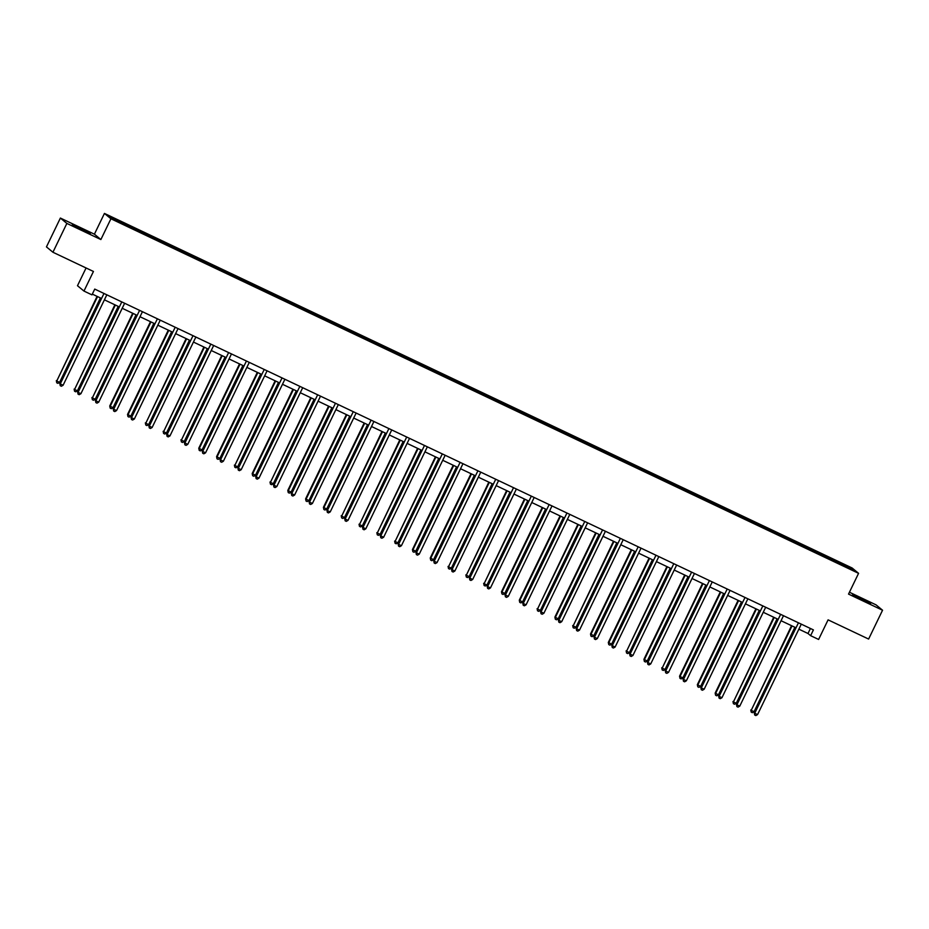 <?xml version="1.0" encoding="UTF-8"?>
<svg xmlns="http://www.w3.org/2000/svg" width="929" height="929" viewBox="0 0 929 929"><rect width="100%" height="100%" fill="white"/><g stroke="black" fill="none" stroke-linecap="round" stroke-linejoin="round"><path stroke-width="1.39" d="M82.681 230.253L90.322 233.481L79.952 227.988L72.311 224.772L82.681 230.253M862.983 600.285L870.624 603.513L860.254 598.032L852.613 594.804L862.983 600.285M86.072 267.97L77.49 285.714L83.97 291.067L91.959 294.865L94.746 289.093L813.409 629.897L810.622 635.668L818.612 639.454L828.087 619.852L868.615 639.059L882.55 610.225L876.07 604.872L849.431 592.237M60.385 218.06L46.45 246.893L52.93 252.247L66.865 223.413L100.878 239.543L110.923 218.779L104.443 213.426L94.41 234.189L60.385 218.06L66.865 223.413M110.923 218.779L858.57 573.332L852.102 567.979L104.443 213.426M850.232 567.77L110.121 216.782L112.781 218.989L132.824 228.72L834.126 561.29L852.892 569.965L850.232 567.77L849.269 568.246M136.366 229.231L136.075 230.253M147.328 234.433L147.084 235.258M154.179 237.685L153.877 238.707M165.13 242.875L164.897 243.7M171.981 246.127L171.679 247.149M182.943 251.318L182.699 252.142M189.795 254.569L189.493 255.591M200.745 259.772L200.501 260.584M207.597 263.012L207.295 264.033M218.559 268.214L218.315 269.038M225.399 271.454L225.108 272.476M236.361 276.656L236.117 277.481M243.212 279.908L242.91 280.918M254.174 285.098L253.931 285.923M261.014 288.35L260.712 289.372M271.976 293.541L271.732 294.365M278.828 296.792L278.526 297.814M289.778 301.983L289.534 302.808M296.63 305.235L296.328 306.256M307.592 310.437L307.348 311.25M314.443 313.677L314.141 314.699M325.394 318.879L325.15 319.704M332.245 322.119L331.943 323.141M343.207 327.322L342.964 328.146M350.047 330.573L349.745 331.595M361.009 335.764L360.766 336.588M367.861 339.015L367.559 340.037M378.811 344.206L378.579 345.031M385.663 347.458L385.361 348.48M396.625 352.66L396.381 353.473M403.476 355.9L403.174 356.922M414.427 361.102L414.183 361.927M421.278 364.342L420.976 365.364M432.24 369.545L431.997 370.369M439.08 372.796L438.778 373.806M450.042 377.987L449.799 378.811M456.894 381.238L456.592 382.26M467.844 386.429L467.612 387.254M474.696 389.681L474.394 390.703M485.658 394.871L485.414 395.696M492.509 398.123L492.207 399.145M503.46 403.325L503.216 404.138M510.311 406.565L510.009 407.587M521.274 411.768L521.03 412.592M528.113 415.008L527.823 416.029M539.075 420.21L538.832 421.034M545.927 423.461L545.625 424.483M556.877 428.652L556.645 429.477M563.729 431.904L563.427 432.926M574.691 437.094L574.447 437.919M581.542 440.346L581.24 441.368M592.493 445.548L592.249 446.361M599.344 448.788L599.042 449.81M610.307 453.991L610.063 454.815M617.146 457.231L616.856 458.252M628.109 462.433L627.865 463.257M634.96 465.684L634.658 466.695M645.922 470.875L645.678 471.7M652.762 474.127L652.46 475.149M663.724 479.318L663.48 480.142M670.575 482.569L670.274 483.591M681.526 487.76L681.282 488.584M688.377 491.011L688.075 492.033M699.34 496.214L699.096 497.027M706.191 499.454L705.889 500.476M717.142 504.656L716.898 505.481M723.993 507.896L723.691 508.918M734.955 513.098L734.711 513.923M741.795 516.35L741.493 517.372M752.757 521.541L752.513 522.365M759.608 524.792L759.307 525.814M770.559 529.983L770.327 530.807M777.41 533.234L777.108 534.256M788.373 538.425L788.129 539.25M795.224 541.677L794.922 542.699M806.175 546.879L805.931 547.704M813.026 550.119L812.724 551.141M823.988 555.321L823.744 556.146M830.828 558.573L830.526 559.583M83.97 291.067L93.446 271.465L52.93 252.247M858.57 573.332L848.537 594.096L882.55 610.225M798.87 629.165L807.998 633.497L810.622 635.668M92.319 294.11L101.052 298.244M104.408 299.835L118.854 306.686M122.21 308.277L136.668 315.14M140.012 316.731L154.469 323.582M157.825 325.173L172.283 332.025M175.627 333.616L190.085 340.467M193.441 342.058L207.887 348.909M211.243 350.5L225.701 357.363M229.045 358.942L243.503 365.805M246.859 367.396L261.316 374.248M264.66 375.839L279.118 382.69M282.474 384.281L296.92 391.132M300.276 392.723L314.734 399.575M318.078 401.165L332.536 408.028M335.892 409.619L350.349 416.471M353.694 418.062L368.151 424.913M371.507 426.504L385.953 433.355M389.309 434.946L403.767 441.798M407.123 443.388L421.569 450.251M424.925 451.831L439.382 458.694M442.727 460.285L457.184 467.136M460.54 468.727L474.998 475.578M478.342 477.169L492.8 484.021M496.156 485.612L510.602 492.463M513.958 494.054L528.415 500.917M531.76 502.508L546.217 509.359M549.573 510.95L564.031 517.801M567.375 519.392L581.833 526.244M585.189 527.835L599.635 534.686M602.991 536.277L617.448 543.14M620.793 544.719L635.25 551.582M638.606 553.173L653.064 560.024M656.408 561.615L670.866 568.467M674.222 570.058L688.668 576.909M692.024 578.5L706.481 585.351M709.826 586.942L724.283 593.805M727.639 595.396L742.097 602.247M745.441 603.838L759.899 610.69M763.255 612.281L777.701 619.132M781.057 620.723L795.514 627.574M129.526 225.991L129.282 226.815M810.413 628.48L807.998 633.497M830.189 558.039L829.643 559.165M812.387 549.596L811.841 550.723M794.585 541.154L794.04 542.281M776.772 532.712L776.226 533.838M758.97 524.258L758.424 525.396M741.156 515.816L740.61 516.942M723.354 507.373L722.808 508.5M705.552 498.931L704.995 500.057M687.739 490.489L687.193 491.615M669.937 482.035L669.391 483.173M652.123 473.593L651.577 474.731M634.321 465.15L633.775 466.277M616.508 456.708L615.962 457.834M598.706 448.266L598.16 449.392M580.904 439.823L580.358 440.95M563.09 431.37L562.544 432.508M545.288 422.927L544.742 424.054M527.475 414.485L526.929 415.611M509.673 406.043L509.127 407.169M491.871 397.6L491.325 398.727M474.057 389.146L473.511 390.285M456.255 380.704L455.709 381.842M438.442 372.262L437.896 373.388M420.64 363.82L420.094 364.946M402.838 355.377L402.292 356.504M385.024 346.935L384.478 348.061M367.222 338.481L366.676 339.619M349.409 330.039L348.863 331.165M331.607 321.597L331.061 322.723M313.805 313.154L313.247 314.281M295.991 304.712L295.445 305.838M278.189 296.258L277.643 297.396M260.375 287.816L259.83 288.954M242.574 279.374L242.028 280.5M224.76 270.931L224.214 272.058M206.958 262.489L206.412 263.615M189.156 254.047L188.61 255.173M171.342 245.593L170.797 246.731M153.54 237.15L152.995 238.277M135.727 228.708L135.181 229.835M100.878 239.543L94.41 234.189M798.325 623.034L754.72 713.24L798.325 623.034A1.277 1.266 129.6 0 0 798.406 622.79M757.565 714.587L755.858 715.574L754.72 715.04L754.72 713.24L757.565 714.587L801.17 624.393A1.277 1.266 129.6 0 1 801.309 624.16M754.72 715.04L754.278 712.88M791.531 625.693L751.213 710.348L754.069 711.695L794.876 627.272M792.031 625.925L751.213 710.348L751.213 712.137L750.783 709.988M754.069 711.695L752.362 712.682L751.213 712.137M780.511 614.592L736.906 704.797L780.511 614.592A1.277 1.266 129.6 0 0 780.604 614.348M739.763 706.145L738.056 707.132L736.906 706.597L736.906 704.797L739.763 706.145L783.368 615.95A1.277 1.266 129.6 0 1 783.507 615.718M736.906 706.597L736.476 704.437M762.709 606.149L719.104 696.355L762.709 606.149A1.277 1.266 129.6 0 0 762.802 605.905M721.961 697.702L720.242 698.689L719.104 698.144L719.104 696.355L721.961 697.702L765.566 607.496A1.277 1.266 129.6 0 1 765.705 607.276M719.104 698.144L718.663 695.984M773.718 617.239L733.411 701.906L736.267 703.253L777.074 618.83M774.217 617.483L733.411 701.906L733.411 703.694L732.969 701.534M736.267 703.253L734.549 704.24L733.411 703.694M755.916 608.797L715.167 693.092L718.454 694.811L759.272 610.388M756.415 609.041L715.597 693.452L715.597 695.252L715.167 693.092M718.454 694.811L716.747 695.798L715.597 695.252M744.895 597.707L701.29 687.901L744.895 597.707A1.277 1.266 129.6 0 0 744.988 597.452M704.147 689.26L702.44 690.247L701.29 689.701L701.29 687.901L704.147 689.26L747.752 599.054A1.277 1.266 129.6 0 1 747.891 598.833M701.29 689.701L700.861 687.541M727.093 589.253L683.489 679.459L727.093 589.253A1.277 1.266 129.6 0 0 727.186 589.009M686.345 680.818L684.627 681.805L683.489 681.259L683.489 679.459L686.345 680.818L729.95 590.612A1.277 1.266 129.6 0 1 730.089 590.391M683.489 681.259L683.047 679.099M709.291 580.811L665.687 671.017L709.291 580.811A1.277 1.266 129.6 0 0 709.373 580.567M668.532 672.375L666.825 673.351L665.687 672.817L665.687 671.017L668.532 672.375L712.137 582.169A1.277 1.266 129.6 0 1 712.276 581.949M665.687 672.817L665.245 670.657M738.102 600.355L697.354 684.65L700.652 686.368L741.458 601.946M738.601 600.587L697.795 685.01L697.795 686.81L697.354 684.65M700.652 686.368L698.933 687.355L697.795 686.81M720.3 591.912L679.552 676.207L682.838 677.926L723.656 593.503M720.799 592.145L679.993 676.567L679.993 678.367L679.552 676.207M682.838 677.926L681.131 678.902L679.993 678.367M702.498 583.47L662.18 668.125L665.036 669.472L705.843 585.061M702.998 583.702L662.18 668.125L662.18 669.925L661.75 667.765M665.036 669.472L663.318 670.459L662.18 669.925M691.478 572.369L647.873 662.574L691.478 572.369A1.277 1.266 129.6 0 0 691.571 572.125M650.73 663.921L649.011 664.909L647.873 664.374L647.873 662.574L650.73 663.921L694.335 573.727A1.277 1.266 129.6 0 1 694.474 573.495M647.873 664.374L647.443 662.214M684.685 575.028L643.936 659.311L647.234 661.03L688.041 576.607M685.184 575.26L644.378 659.683L644.378 661.471L643.936 659.311M647.234 661.03L645.516 662.017L644.378 661.471M673.676 563.926L630.071 654.132L673.676 563.926A1.277 1.266 129.6 0 0 673.769 563.682M632.928 655.479L631.209 656.466L630.071 655.92L630.071 654.132L632.928 655.479L676.533 565.273A1.277 1.266 129.6 0 1 676.66 565.053M630.071 655.92L629.63 653.772M666.883 566.574L626.564 651.229L629.421 652.588L670.227 568.165M667.382 566.818L626.564 651.229L626.564 653.029L626.134 650.869M629.421 652.588L627.714 653.575L626.564 653.029M655.862 555.484L612.257 645.678L655.862 555.484A1.277 1.266 129.6 0 0 655.955 555.228M615.114 647.037L613.407 648.024L612.257 647.478L612.257 645.678L615.114 647.037L658.719 556.831A1.277 1.266 129.6 0 1 658.858 556.61M612.257 647.478L611.828 645.318M649.069 558.132L608.321 642.427L611.619 644.145L652.425 559.722M649.568 558.375L608.762 642.787L608.762 644.587L608.321 642.427M611.619 644.145L609.9 645.132L608.762 644.587M638.06 547.042L594.455 637.236L638.06 547.042A1.277 1.266 129.6 0 0 638.153 546.786M597.312 638.595L595.594 639.582L594.455 639.036L594.455 637.236L597.312 638.595L640.917 548.389A1.277 1.266 129.6 0 1 641.056 548.168M594.455 639.036L594.014 636.876M631.267 549.689L590.519 633.984L593.805 635.703L634.623 551.28M631.766 549.922L590.96 634.344L590.96 636.144L590.519 633.984M593.805 635.703L592.098 636.679L590.96 636.144M620.258 538.588L576.654 628.794L620.258 538.588A1.277 1.266 129.6 0 0 620.34 538.344M579.499 630.152L577.792 631.128L576.654 630.594L576.654 628.794L579.499 630.152L623.104 539.946A1.277 1.266 129.6 0 1 623.243 539.726M576.654 630.594L576.212 628.434M613.465 541.247L573.147 625.902L576.003 627.249L616.81 542.838M613.953 541.479L573.147 625.902L573.147 627.702L572.705 625.542M576.003 627.249L574.285 628.236L573.147 627.702M602.445 530.145L558.84 620.351L602.445 530.145A1.277 1.266 129.6 0 0 602.538 529.902M561.697 621.698L559.978 622.685L558.84 622.151L558.84 620.351L561.697 621.698L605.302 531.504A1.277 1.266 129.6 0 1 605.441 531.272M558.84 622.151L558.399 619.991M595.652 532.805L554.903 617.1L558.19 618.807L599.008 534.384M596.151 533.037L555.345 617.46L555.345 619.248L554.903 617.1M558.19 618.807L556.483 619.794L555.345 619.248M584.643 521.703L541.038 611.909L584.643 521.703A1.277 1.266 129.6 0 0 584.736 521.459M543.883 613.256L542.176 614.243L541.038 613.709L541.038 611.909L543.883 613.256L587.5 523.062A1.277 1.266 129.6 0 1 587.627 522.83M541.038 613.709L540.597 611.549M577.85 524.351L537.531 609.018L540.388 610.365L581.194 525.942M578.349 524.595L537.531 609.018L537.531 610.806L537.101 608.646M540.388 610.365L538.681 611.352L537.531 610.806M566.829 513.261L523.224 603.467L566.829 513.261A1.277 1.266 129.6 0 0 566.922 513.017M526.081 604.814L524.374 605.801L523.224 605.255L523.224 603.467L526.081 604.814L569.686 514.608A1.277 1.266 129.6 0 1 569.825 514.387M523.224 605.255L522.795 603.095M560.036 515.909L519.288 600.204L522.586 601.922L563.392 517.499M560.535 516.152L519.729 600.564L519.729 602.364L519.288 600.204M522.586 601.922L520.867 602.909L519.729 602.364M549.027 504.819L505.422 595.013L549.027 504.819A1.277 1.266 129.6 0 0 549.12 504.563M508.279 596.372L506.56 597.359L505.422 596.813L505.422 595.013L508.279 596.372L551.884 506.166A1.277 1.266 129.6 0 1 552.023 505.945M505.422 596.813L504.981 594.653M542.234 507.466L501.486 591.761L504.772 593.48L545.59 509.057M542.733 507.698L501.927 592.121L501.927 593.921L501.486 591.761M504.772 593.48L503.065 594.467L501.927 593.921M531.225 496.376L487.62 586.571L531.225 496.376A1.277 1.266 129.6 0 0 531.307 496.121M490.466 587.929L488.759 588.916L487.62 588.371L487.62 586.571L490.466 587.929L534.07 497.723A1.277 1.266 129.6 0 1 534.21 497.503M487.62 588.371L487.179 586.211M524.432 499.024L484.114 583.679L486.97 585.038L527.777 500.615M524.92 499.256L484.114 583.679L484.114 585.479L483.672 583.319M486.97 585.038L485.252 586.013L484.114 585.479M513.412 487.922L469.807 578.128L513.412 487.922A1.277 1.266 129.6 0 0 513.505 487.679M472.664 579.487L470.945 580.462L469.807 579.928L469.807 578.128L472.664 579.487L516.269 489.281A1.277 1.266 129.6 0 1 516.408 489.06M469.807 579.928L469.366 577.768M506.619 490.582L466.312 575.237L469.157 576.584L509.975 492.173M507.118 490.814L466.312 575.237L466.312 577.037L465.87 574.877M469.157 576.584L467.45 577.571L466.312 577.037M495.61 479.48L452.005 569.686L495.61 479.48A1.277 1.266 129.6 0 0 495.703 479.236M454.85 571.033L453.143 572.02L452.005 571.486L452.005 569.686L454.85 571.033L498.467 480.839A1.277 1.266 129.6 0 1 498.594 480.607M452.005 571.486L451.564 569.326M488.817 482.139L448.498 566.795L451.355 568.142L492.161 483.719M489.316 482.372L448.498 566.795L448.498 568.583L448.068 566.423M451.355 568.142L449.648 569.129L448.498 568.583M477.796 471.038L434.191 561.244L477.796 471.038A1.277 1.266 129.6 0 0 477.889 470.794M437.048 562.591L435.341 563.578L434.191 563.032L434.191 561.244L437.048 562.591L480.653 472.385A1.277 1.266 129.6 0 1 480.792 472.164M434.191 563.032L433.762 560.884M471.003 473.685L430.255 557.981L433.553 559.699L474.359 475.276M471.502 473.929L430.696 558.341L430.696 560.141L430.255 557.981M433.553 559.699L431.834 560.686L430.696 560.141M459.994 462.596L416.389 552.801L459.994 462.596A1.277 1.266 129.6 0 0 460.087 462.34M419.246 554.148L417.527 555.136L416.389 554.59L416.389 552.801L419.246 554.148L462.851 463.943A1.277 1.266 129.6 0 1 462.99 463.722M416.389 554.59L415.948 552.43M453.201 465.243L412.453 549.538L415.739 551.257L456.557 466.834M453.7 465.487L412.882 549.898L412.882 551.698L412.453 549.538M415.739 551.257L414.032 552.244L412.882 551.698M442.192 454.153L398.576 544.348L442.192 454.153A1.277 1.266 129.6 0 0 442.274 453.898M401.433 545.706L399.725 546.693L398.576 546.147L398.576 544.348L401.433 545.706L445.037 455.5A1.277 1.266 129.6 0 1 445.177 455.28M398.576 546.147L398.146 543.988M435.399 456.801L395.08 541.456L397.937 542.815L438.743 458.392M435.887 457.033L395.08 541.456L395.08 543.256L394.639 541.096M397.937 542.815L396.218 543.79L395.08 543.256M424.379 445.699L380.774 535.905L424.379 445.699A1.277 1.266 129.6 0 0 424.472 445.455M383.631 537.264L381.912 538.239L380.774 537.705L380.774 535.905L383.631 537.264L427.235 447.058A1.277 1.266 129.6 0 1 427.375 446.837M380.774 537.705L380.333 535.545M417.585 448.359L377.279 533.014L380.124 534.361L420.942 449.95M418.085 448.591L377.279 533.014L377.279 534.814L376.837 532.654M380.124 534.361L378.417 535.348L377.279 534.814M406.577 437.257L362.972 527.463L406.577 437.257A1.277 1.266 129.6 0 0 406.658 437.013M365.817 528.81L364.11 529.797L362.972 529.263L362.972 527.463L365.817 528.81L409.422 438.616A1.277 1.266 129.6 0 1 409.561 438.383M362.972 529.263L362.531 527.103M399.784 439.916L359.465 524.571L362.322 525.919L403.128 441.507M400.283 440.149L359.465 524.571L359.465 526.36L359.035 524.211M362.322 525.919L360.615 526.906L359.465 526.36M388.763 428.815L345.158 519.021L388.763 428.815A1.277 1.266 129.6 0 0 388.856 428.571M348.015 520.368L346.308 521.355L345.158 520.821L345.158 519.021L348.015 520.368L391.62 430.173A1.277 1.266 129.6 0 1 391.759 429.941M345.158 520.821L344.729 518.661M381.97 431.462L341.663 516.129L344.52 517.476L385.326 433.053M382.469 431.706L341.663 516.129L341.663 517.917L341.222 515.758M344.52 517.476L342.801 518.463L341.663 517.917M370.961 420.372L327.356 510.578L370.961 420.372A1.277 1.266 129.6 0 0 371.054 420.129M330.213 511.925L328.494 512.913L327.356 512.367L327.356 510.578L330.213 511.925L373.818 421.72A1.277 1.266 129.6 0 1 373.957 421.499M327.356 512.367L326.915 510.207M364.168 423.02L323.42 507.315L326.706 509.034L367.524 424.611M364.667 423.264L323.849 507.675L323.849 509.475L323.42 507.315M326.706 509.034L324.999 510.021L323.849 509.475M353.148 411.93L309.543 502.124L353.148 411.93A1.277 1.266 129.6 0 0 353.241 411.675M312.399 503.483L310.692 504.47L309.543 503.924L309.543 502.124L312.399 503.483L356.004 413.277A1.277 1.266 129.6 0 1 356.144 413.057M309.543 503.924L309.113 501.765M346.354 414.578L305.606 498.873L308.904 500.592L349.71 416.169M346.854 414.81L306.047 499.233L306.047 501.033L305.606 498.873M308.904 500.592L307.185 501.579L306.047 501.033M335.346 403.488L291.741 493.682L335.346 403.488A1.277 1.266 129.6 0 0 335.439 403.232M294.598 495.041L292.879 496.028L291.741 495.482L291.741 493.682L294.598 495.041L338.202 404.835A1.277 1.266 129.6 0 1 338.342 404.614M291.741 495.482L291.3 493.322M328.552 406.136L287.804 490.431L291.091 492.149L331.908 407.726M329.052 406.368L288.245 490.791L288.245 492.591L287.804 490.431M291.091 492.149L289.383 493.125L288.245 492.591M317.544 395.034L273.939 485.24L317.544 395.034A1.277 1.266 129.6 0 0 317.625 394.79M276.784 486.599L275.077 487.574L273.939 487.04L273.939 485.24L276.784 486.599L320.389 396.393A1.277 1.266 129.6 0 1 320.528 396.172M273.939 487.04L273.498 484.88M310.75 397.693L270.432 482.348L273.289 483.695L314.095 399.284M311.25 397.926L270.432 482.348L270.432 484.148L270.002 481.988M273.289 483.695L271.57 484.683L270.432 484.148M299.73 386.592L256.125 476.798L299.73 386.592A1.277 1.266 129.6 0 0 299.823 386.348M258.982 478.145L257.275 479.132L256.125 478.598L256.125 476.798L258.982 478.145L302.587 387.95A1.277 1.266 129.6 0 1 302.726 387.718M256.125 478.598L255.696 476.438M292.937 389.251L252.189 473.535L255.487 475.253L296.293 390.83M293.436 389.483L252.63 473.906L252.63 475.694L252.189 473.535M255.487 475.253L253.768 476.24L252.63 475.694M281.928 378.149L238.323 468.355L281.928 378.149A1.277 1.266 129.6 0 0 282.021 377.906M241.18 469.702L239.461 470.689L238.323 470.144L238.323 468.355L241.18 469.702L284.785 379.508A1.277 1.266 129.6 0 1 284.913 379.276M238.323 470.144L237.882 467.995M275.135 380.797L234.816 465.452L237.673 466.811L278.479 382.388M275.634 381.041L234.816 465.452L234.816 467.252L234.387 465.092M237.673 466.811L235.966 467.798L234.816 467.252M264.115 369.707L220.51 459.913L264.115 369.707A1.277 1.266 129.6 0 0 264.208 369.463M223.366 461.26L221.659 462.247L220.51 461.701L220.51 459.913L223.366 461.26L266.971 371.054A1.277 1.266 129.6 0 1 267.111 370.834M220.51 461.701L220.08 459.541M257.321 372.355L216.573 456.65L219.871 458.369L260.677 373.946M257.821 372.599L217.014 457.01L217.014 458.81L216.573 456.65M219.871 458.369L218.152 459.356L217.014 458.81M246.313 361.265L202.708 451.459L246.313 361.265A1.277 1.266 129.6 0 0 246.406 361.009M205.564 452.818L203.846 453.805L202.708 453.259L202.708 451.459L205.564 452.818L249.169 362.612A1.277 1.266 129.6 0 1 249.309 362.391M202.708 453.259L202.267 451.099M239.519 363.913L198.771 448.208L202.057 449.926L242.875 365.503M240.019 364.145L199.212 448.568L199.212 450.368L198.771 448.208M202.057 449.926L200.35 450.902L199.212 450.368M228.511 352.811L184.906 443.017L228.511 352.811A1.277 1.266 129.6 0 0 228.592 352.567M187.751 444.376L186.044 445.363L184.906 444.817L184.906 443.017L187.751 444.376L231.356 354.17A1.277 1.266 129.6 0 1 231.495 353.949M184.906 444.817L184.465 442.657M221.717 355.47L181.399 440.125L184.256 441.472L225.062 357.061M222.205 355.702L181.399 440.125L181.399 441.925L180.958 439.765M184.256 441.472L182.537 442.459L181.399 441.925M210.697 344.369L167.092 434.575L210.697 344.369A1.277 1.266 129.6 0 0 210.79 344.125M169.949 435.933L168.23 436.909L167.092 436.375L167.092 434.575L169.949 435.933L213.554 345.727A1.277 1.266 129.6 0 1 213.693 345.495M167.092 436.375L166.651 434.215M203.904 347.028L163.597 431.683L166.442 433.03L207.26 348.619M204.403 347.26L163.597 431.683L163.597 433.471L163.156 431.323M166.442 433.03L164.735 434.017L163.597 433.471M192.895 335.926L149.29 426.132L192.895 335.926A1.277 1.266 129.6 0 0 192.988 335.683M152.135 427.479L150.428 428.466L149.29 427.932L149.29 426.132L152.135 427.479L195.752 337.285A1.277 1.266 129.6 0 1 195.88 337.053M149.29 427.932L148.849 425.772M186.102 338.574L145.783 423.241L148.64 424.588L189.446 340.165M186.601 338.818L145.783 423.241L145.783 425.029L145.354 422.869M148.64 424.588L146.933 425.575L145.783 425.029M175.082 327.484L131.477 417.69L175.082 327.484A1.277 1.266 129.6 0 0 175.175 327.24M134.333 419.037L132.626 420.024L131.477 419.478L131.477 417.69L134.333 419.037L177.938 328.831A1.277 1.266 129.6 0 1 178.078 328.611M131.477 419.478L131.047 417.318M168.288 330.132L127.54 414.427L130.838 416.146L171.644 331.723M168.788 330.376L127.981 414.787L127.981 416.587L127.54 414.427M130.838 416.146L129.119 417.133L127.981 416.587M157.28 319.042L113.675 409.236L157.28 319.042A1.277 1.266 129.6 0 0 157.373 318.786M116.531 410.595L114.813 411.582L113.675 411.036L113.675 409.236L116.531 410.595L160.136 320.389A1.277 1.266 129.6 0 1 160.276 320.168M113.675 411.036L113.233 408.876M150.486 321.689L109.738 405.985L113.024 407.703L153.842 323.28M150.986 321.922L110.179 406.345L110.179 408.145L109.738 405.985M113.024 407.703L111.317 408.69L110.179 408.145M139.478 310.6L95.873 400.794L139.478 310.6A1.277 1.266 129.6 0 0 139.559 310.344M98.718 402.152L97.011 403.14L95.873 402.594L95.873 400.794L98.718 402.152L142.323 311.947A1.277 1.266 129.6 0 1 142.462 311.726M95.873 402.594L95.432 400.434M132.684 313.247L92.366 397.902L95.222 399.261L136.029 314.838M133.172 313.479L92.366 397.902L92.366 399.702L91.925 397.542M95.222 399.261L93.504 400.236L92.366 399.702M121.664 302.146L78.059 392.352L121.664 302.146A1.277 1.266 129.6 0 0 121.757 301.902M80.916 393.71L79.197 394.686L78.059 394.151L78.059 392.352L80.916 393.71L124.521 303.504A1.277 1.266 129.6 0 1 124.66 303.284M78.059 394.151L77.618 391.992M114.871 304.805L74.564 389.46L77.409 390.807L118.227 306.396M115.37 305.037L74.564 389.46L74.564 391.26L74.123 389.1M77.409 390.807L75.702 391.794L74.564 391.26M103.862 293.703L60.257 383.909L103.862 293.703A1.277 1.266 129.6 0 0 103.955 293.459M63.102 385.256L61.395 386.243L60.257 385.709L60.257 383.909L63.102 385.256L106.719 295.062A1.277 1.266 129.6 0 1 106.847 294.83M60.257 385.709L59.816 383.549M97.069 296.363L56.75 381.018L59.607 382.365L100.413 297.942M97.568 296.595L56.75 381.018L56.75 382.806L56.321 380.646M59.607 382.365L57.9 383.352L56.75 382.806"/></g></svg>
